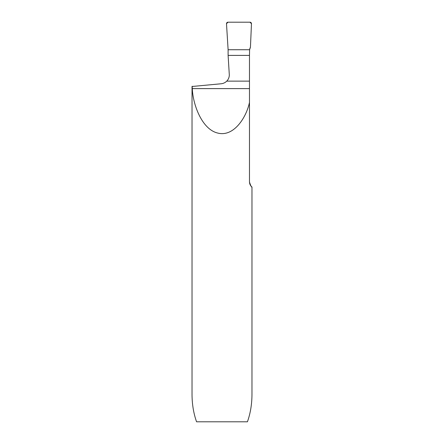 <?xml version="1.0" encoding="UTF-8"?>
<svg xmlns="http://www.w3.org/2000/svg" width="444" height="444" viewBox="0 0 444 444"><rect width="100%" height="100%" fill="white"/><g stroke="black" fill="none" stroke-linecap="round" stroke-linejoin="round"><path stroke-width="0.67" d="M228.111 55.395L229.309 74.919C229.271 77.317 228.427 79.382 226.767 81.124C225.175 82.684 223.265 83.566 221.034 83.777L192.03 86.491L192.03 394.328C192.063 404.218 193.578 413.375 196.57 421.8L247.43 421.8C250.422 413.375 251.937 404.218 251.97 394.328L251.97 186.907C251.631 187.623 250.799 186.003 249.473 182.04L249.473 55.395L228.111 55.395L228.111 49.734L226.496 23.699A1.499 1.499 0 0 1 227.994 22.2L249.972 22.2A1.499 1.499 0 0 1 251.471 23.699L250.444 47.175L251.471 23.699L249.972 22.2L227.994 22.2L226.496 23.699L228.111 49.734L249.6 49.734L250.444 47.175A8.991 8.991 0 0 0 249.6 49.734L228.111 49.734L249.6 49.734L249.473 55.395M192.169 86.247L192.296 88.617C192.896 104.484 201.909 129.476 217.86 133.089C233.772 137.174 246.392 117.405 249.473 102.42M251.343 186.397L250.849 185.858M250.699 185.67L250.216 184.937M250.005 184.51L249.517 182.784M249.473 81.124L226.767 81.124M249.473 88.617L192.296 88.617"/></g></svg>

